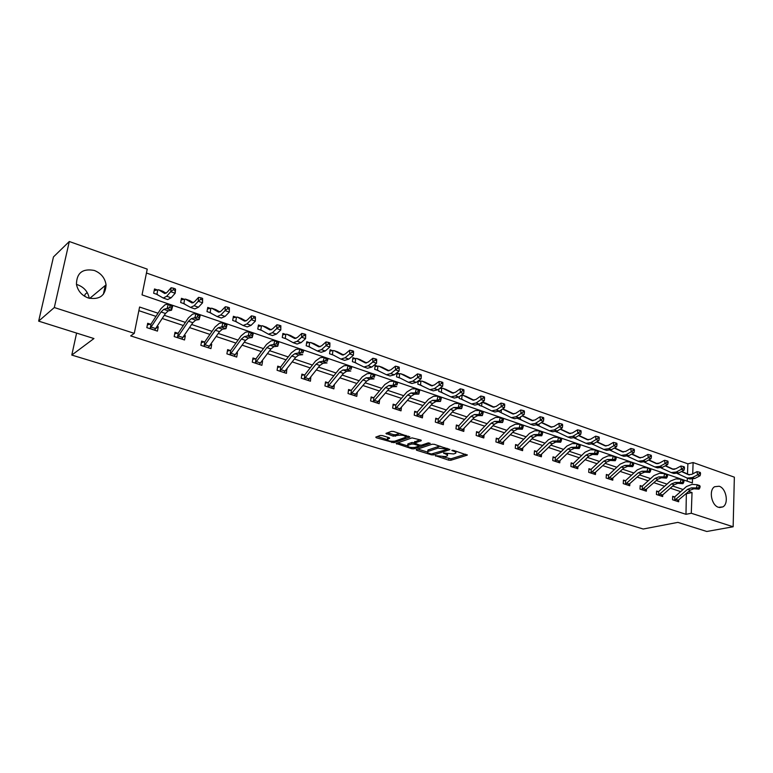 <?xml version="1.0" encoding="UTF-8"?>
<svg xmlns="http://www.w3.org/2000/svg" width="773" height="773" viewBox="0 0 773 773"><rect width="100%" height="100%" fill="white"/><g stroke="black" fill="none" stroke-linecap="round" stroke-linejoin="round"><path stroke-width="1.16" d="M435.334 455.645L448.707 460.167L450.814 460.273L467.269 455.142L453.5 450.379L451.857 450.359L453.954 451.326C455.819 451.973 456.389 452.611 455.645 453.239L453.674 453.944L443.586 452.997L445.548 454.012C447.412 454.65 447.982 455.278 447.258 455.886L445.335 456.582L435.334 455.645M76.479 284.464L77.812 284.851C84.218 287.363 88.016 291.836 89.214 298.272M94.306 270.453C101.07 273.188 104.983 277.99 106.065 284.841C105.515 295.644 99.601 300.03 88.306 298.001C81.774 295.489 77.822 290.928 76.45 284.319C76.653 272.898 82.605 268.279 94.306 270.453M719.141 486.236C726.282 488.227 729.074 503.706 722.852 506.904L718.542 507.32C711.45 505.445 708.541 490.053 714.629 486.719L719.141 486.236M382.364 435.586L380.181 435.489L375.765 437.122L376.374 437.779L393.988 442.668L409.835 437.064L393.602 431.469L391.389 431.373L385.94 433.392L393.235 436.156L398.066 435.305C402.878 434.88 405.361 435.557 405.516 437.334L394.81 441.17C390.075 441.576 387.621 440.91 387.437 439.17L389.631 438.32L389.041 437.673L382.364 435.586M687.487 473.984L687.873 463.819L693.12 462.554L734.35 477.163L733.142 526.771L706.802 531.486L677.873 522.374L643.223 529.022L71.792 355.068L93.939 338.545L38.65 321.133L54.313 307.528L69.299 241.514L147.237 269.13L142.039 294.88L692.376 482.932L692.511 479.221M733.142 526.771L691.284 513.253L692.028 492.527L688.762 491.425M158.03 313.22L139.594 307.026L134.28 333.356L130.676 335.888L685.98 514.306L691.284 513.253M134.28 333.356L54.313 307.528M416.212 449.557L416.618 450.234L431.45 454.833L433.576 454.93L449.857 449.664L434.32 444.32L432.136 444.214L416.212 449.557M411.854 448.765L396.124 443.441L411.98 437.866L420.763 440.04L421.169 440.765L414.531 443.064L419.41 445.045L421.575 445.142L428.348 442.852L430.271 443.364L413.99 448.862L411.854 448.765L411.98 447.625M87.214 292.523L85.078 294.329L84.644 296.291M76.595 333.086L71.792 355.068M685.98 514.306L686.356 493.532M680.684 491.638L670.307 488.169M664.606 486.265L653.939 482.7M648.218 480.796L637.252 477.134M631.502 475.211L620.226 471.443M614.448 469.511L602.853 465.636M597.046 463.703L585.122 459.722M579.286 457.771L567.024 453.674M561.169 451.712L548.54 447.499M542.665 445.538L529.679 441.199M523.765 439.228L510.402 434.764M504.469 432.783L490.71 428.184M484.748 426.194L470.583 421.459M464.602 419.468L450.021 414.589M444.011 412.589L428.986 407.564M422.957 405.554L407.487 400.385M401.429 398.366L385.485 393.042M379.408 391.012L362.981 385.524M356.884 383.485L339.946 377.823M333.83 375.784L316.37 369.948M310.224 367.9L292.223 361.89M286.058 359.832L267.487 353.628M261.303 351.56L242.142 345.164M235.949 343.086L216.169 336.487M209.956 334.409L189.549 327.597M183.317 325.51L162.243 318.476M155.991 316.389L138.86 310.659M674.356 496.865L672.694 496.314L672.549 499.773L678.665 501.783L678.733 500.199M656.567 491.676L658.316 491.56L656.596 491.01L656.432 494.498L662.674 496.546L662.741 494.894M641.899 486.169L640.179 485.599L640.005 489.116L646.363 491.203L646.441 489.473M623.396 480.787L625.222 480.661L623.434 480.081L623.241 483.627L629.724 485.753L629.821 483.937M608.158 475.047L606.361 474.458L606.148 478.033L612.757 480.197L612.873 478.294M590.765 469.317L588.939 468.709L588.707 472.322L595.452 474.535L595.577 472.535M571.102 463.626L573.054 463.462L571.16 462.853L570.899 466.496L577.789 468.747L577.933 466.65M554.917 457.5L553.014 456.872L552.734 460.544L559.768 462.843L559.932 460.64M536.433 451.413L534.491 450.765L534.191 454.466L541.371 456.824L541.554 454.495M515.504 445.383L517.591 445.19L515.572 444.533L515.253 448.272L522.587 450.669L522.79 448.214M496.179 439.045L498.314 438.832L496.256 438.165L495.908 441.934L503.397 444.388L503.629 441.798M478.593 432.349L476.526 431.663L476.149 435.47L483.801 437.972L484.062 435.228M456.263 425.952L458.505 425.71L456.36 425.015L455.964 428.851L463.781 431.411L464.071 428.513M437.914 418.937L435.75 418.222L435.325 422.097L443.316 424.715L443.644 421.643M416.898 412.009L414.686 411.284L414.231 415.188L422.396 417.864L422.773 414.608M395.409 404.926L393.148 404.182L392.655 408.125L401.013 410.859L401.429 407.39M373.427 397.689L371.117 396.926L370.596 400.907L379.147 403.699L379.611 400.008M350.942 390.278L348.575 389.495L348.024 393.515L356.768 396.375L357.3 392.433M325.346 383.05L327.965 382.693L325.51 381.891L324.931 385.949L333.878 388.877L334.351 384.809M304.388 374.934L301.905 374.113L301.286 378.21L310.446 381.205L310.823 377.05M280.28 366.991L277.739 366.151L277.082 370.277L286.464 373.349L286.735 369.117M255.583 358.846L252.984 357.996L252.288 362.16L261.892 365.31L262.569 361.155L262.057 360.981M227.388 350.99L230.325 350.507L227.629 349.638L226.895 353.85L236.731 357.068L237.446 352.875L236.789 352.652M204.372 341.975L201.637 341.067L200.864 345.328L210.952 348.623L211.705 344.391L210.884 344.12M177.809 333.211L175.007 332.293L174.186 336.584L184.525 339.975L185.327 335.695L184.332 335.366M150.561 324.235L147.691 323.288L146.831 327.626L157.431 331.105L158.281 326.776L157.112 326.39M687.873 463.819L146.455 273.014M687.226 481.173L687.332 478.129M674.752 469.182L673.814 469.337M658.393 463.51L657.862 463.636M644.363 462.177L644.904 462.36M592.331 444.262L594.128 444.881M574.271 438.04L576.513 438.813M555.826 431.692L558.541 432.629M536.993 425.208L540.192 426.31M517.833 418.551L521.466 419.855M498.72 411.516L502.334 413.275M479.221 404.24L479.115 405.284L482.796 406.55M459.317 396.694L459.133 398.404L462.843 399.68M439.537 388.529L441.306 388.307L440.301 387.969M438.987 388.935L438.716 391.37L442.446 392.655M420.483 381.108L418.782 380.519M418.222 380.944L417.845 384.181L421.604 385.476M399.226 373.746L396.984 372.973L396.51 376.838L400.288 378.142M375.05 366.566L377.524 366.209L375.205 365.426L374.692 369.33L378.49 370.634M355.261 358.517L352.913 357.706L352.382 361.648L356.198 362.962M329.945 351.039L332.545 350.633L330.119 349.802L329.549 353.783L333.395 355.107M306.591 343.009L309.268 342.565L306.784 341.724L306.185 345.744L310.05 347.077M282.696 334.786L285.45 334.313L282.908 333.453L282.261 337.501L286.165 338.845M258.221 326.37L261.052 325.868L258.453 324.979L257.776 329.076L261.699 330.419M233.156 317.751L236.074 317.21L233.407 316.302L232.692 320.437L236.635 321.8M210.449 308.35L207.753 307.422L206.99 311.587L210.961 312.959M184.225 299.267L181.452 298.31L180.66 302.523L184.65 303.895M154.175 290.629L157.363 289.952L154.503 288.976L153.653 293.228L157.673 294.61M38.65 321.133L53.472 256.916L69.299 241.514M692.705 473.878L693.12 462.554M683.09 489.522L672.713 486.033M667.012 484.12L656.345 480.535M650.615 478.613L639.648 474.931M633.889 472.999L622.613 469.211M616.835 467.279L605.24 463.375M599.433 461.433L587.499 457.423M581.663 455.461L569.392 451.345M563.536 449.374L550.907 445.142M545.023 443.161L532.027 438.803M526.123 436.813L512.75 432.32M506.808 430.329L493.048 425.71M487.087 423.71L472.912 418.947M466.921 416.937L452.331 412.038M446.321 410.019L431.286 404.975M425.256 402.946L409.767 397.747M403.709 395.708L387.756 390.355M381.669 388.307L365.233 382.79M359.126 380.741L342.178 375.05M336.052 372.992L318.573 367.127M312.427 365.059L294.407 359.01M288.232 356.933L269.651 350.7M263.458 348.613L244.278 342.178M238.074 340.091L218.276 333.443M212.053 331.356L191.627 324.496M185.385 322.399L164.282 315.316M686.753 493.667L692.028 492.527M287.102 369.233L286.358 369.61M262.569 361.155L261.525 361.716M237.446 352.875L236.065 353.657M211.705 344.391L209.966 345.434M185.327 335.695L183.201 337.057M158.281 326.776L155.731 328.525M105.254 285.517L103.379 294.291M447.354 454.93L447.741 453.857M455.741 452.244L456.138 451.21M442.977 456.872L450.968 458.804L465.675 454.215M447.065 449.132L448.301 448.736M417.749 449.045L427.401 452.041M431.305 454.012L446.9 449.509L446.659 449.026L437.885 448.118L427.74 451.529C426.986 452.157 427.575 452.794 429.488 453.442L431.305 454.012M440.581 446.301L438.049 446.61L437.885 448.118M428.174 451.316L427.904 450.031L438.049 446.61M407.361 445.818L397.776 442.842M419.836 439.75L414.801 441.972M420.473 445.229L418.802 445.799M408.067 445.267L407.651 445.451C407.835 447.142 410.25 447.789 414.917 447.393L418.734 446.089L418.174 445.461L413.864 444.117L411.7 444.011L408.067 445.267L408.241 443.76L407.729 444.794M408.241 443.76L411.874 442.504L414.56 442.765M387.524 438.523L388.191 437.402M405.622 436.426L406.018 435.392M399.999 433.489L398.259 433.769L398.066 435.305M387.553 432.783L393.418 434.619L395.612 434.726L398.259 433.769M405.806 437.045L408.366 436.136M377.379 436.513L387.138 439.547M681.496 471.53L688.424 474.67L691.825 474.332L697.024 471.627L699.333 472.148L699.526 473.453L700.551 473.81L700.348 472.506L699.333 472.148M700.551 473.81L700.058 475.772L694.85 478.458L689.758 478.96L687.4 478.149M700.058 475.772L697.517 474.883L692.299 477.579L687.216 478.081L677.312 473.54M681.776 471.375L689.477 474.893M699.526 473.453L697.517 474.883L697.024 471.627M677.022 501.242L690.163 490.198L693.883 488.768L699.005 489.154L696.444 488.294L697.169 484.739L692.057 484.371L686.492 486.526L674.819 496.768L674.674 500.276L687.612 489.338L691.333 487.898L699.826 487.937L700.116 486.517L699.092 486.169L698.802 487.589M672.665 496.962L674.819 496.768M699.092 486.169L697.169 484.739L699.729 485.608L700.116 486.517M699.005 489.154L699.826 487.937M665.195 465.839L672.384 469.124L675.776 468.767L680.965 466.013L683.274 466.534L683.458 467.839L684.501 468.206L684.308 466.892L683.274 466.534M684.501 468.206L684.028 470.197L678.829 472.931L673.766 473.463L671.36 472.632M684.028 470.197L681.428 469.288L676.23 472.032L671.177 472.574L661.041 467.907M665.485 465.684L673.457 469.337M683.458 467.839L681.428 469.288L680.965 466.013M648.566 460.041L656.035 463.471L659.408 463.095L664.577 460.283L666.886 460.805L667.07 462.128L668.133 462.496L667.949 461.172L666.886 460.805M668.133 462.496L667.679 464.505L662.49 467.298L657.465 467.858L655.002 467.018M667.679 464.505L665.022 463.587L659.842 466.38L654.818 466.95L644.45 462.148M648.856 459.877L657.118 463.684M667.07 462.128L665.022 463.587L664.577 460.283M658.586 495.01L661.002 495.986L662.606 495.01L674.114 484.787L677.815 483.328L682.907 483.695L680.298 482.816L681.042 479.221L675.95 478.883L670.404 481.086L658.751 491.473L658.586 495.01L671.515 483.908L675.216 482.449L683.709 482.458L684.008 481.019L682.965 480.661L682.665 482.101M682.965 480.661L681.042 479.221L683.641 480.12L684.008 481.019M682.907 483.695L683.709 482.458M644.643 490.642L657.746 479.27L661.437 477.782L666.49 478.129L663.833 477.221L664.587 473.607L659.533 473.279L654.006 475.54L642.363 486.072L642.189 489.638L655.089 478.381L658.78 476.883L667.273 476.864L667.572 475.414L666.51 475.047L666.21 476.497M642.189 489.638L644.653 490.633M640.141 486.285L642.363 486.072M666.51 475.047L664.587 473.607L667.244 474.516L667.572 475.414M666.49 478.129L667.273 476.864M631.599 454.128L639.368 457.703L642.711 457.297L647.861 454.437L650.18 454.959L650.354 456.292L651.436 456.669L651.262 455.336L650.18 454.959M651.436 456.669L650.992 458.708L645.832 461.549L640.827 462.148L638.314 461.278M650.992 458.708L648.286 457.771L643.126 460.621L638.131 461.22L627.512 456.273M631.908 453.954L640.459 457.906M650.354 456.292L648.286 457.771L647.861 454.437M614.293 448.079L622.352 451.819L625.676 451.393L630.807 448.475L633.135 448.997L633.3 450.33L634.401 450.717L634.237 449.384L633.135 448.997M634.401 450.717L633.976 452.785L628.826 455.684L623.859 456.312L621.289 455.432M633.976 452.785L631.212 451.828L626.072 454.737L621.115 455.374L610.235 450.282M614.603 447.905L623.463 452.021M633.3 450.33L631.212 451.828L630.807 448.475M594.022 444.833L603.742 449.403L608.67 448.726L613.791 445.77L613.404 442.398L615.733 442.91L615.888 444.262L617.018 444.649L616.864 443.306L615.733 442.91M596.621 441.914L604.998 445.818L608.303 445.364L613.404 442.398M617.018 444.649L616.603 446.746L611.482 449.702L606.554 450.369L603.916 449.461M616.603 446.746L613.791 445.77L615.888 444.262M597.181 441.837L606.119 446.011M627.976 485.183L641.049 473.646L644.721 472.129L649.745 472.448L647.03 471.52L647.793 467.868L642.778 467.578L637.281 469.878L625.657 480.564L625.463 484.159L638.343 472.738L642.005 471.211L650.499 471.153L650.808 469.694L649.726 469.327L649.417 470.786M625.463 484.159L627.985 485.173M649.726 469.327L647.793 467.868L650.508 468.796L650.808 469.694M649.745 472.448L650.499 471.153M610.979 479.618L624.014 467.916L627.666 466.351L632.652 466.65L629.879 465.704L630.662 462.022L625.686 461.752L620.217 464.109L608.622 474.951L608.399 478.564L621.25 466.979L624.903 465.423L633.387 465.336L633.705 463.858L632.594 463.481L632.285 464.959M606.322 475.182L608.622 474.951M632.594 463.481L630.662 462.022L633.435 462.959L633.705 463.858M632.652 466.65L633.387 465.336M593.635 473.936L606.631 462.061L610.264 460.466L615.211 460.727L612.38 459.771L613.182 456.041L608.245 455.809L602.805 458.215L591.239 469.211L590.997 472.863L603.81 461.104L607.443 459.51L615.926 459.394L616.245 457.906L615.115 457.519L614.796 459.007M588.891 469.462L591.239 469.211M615.115 457.519L613.182 456.041L616.004 457.007L616.245 457.906M615.211 460.727L615.926 459.394M573.237 467.047L575.943 468.129L577.499 467.066L588.891 456.08L592.505 454.456L597.403 454.688L594.524 453.712L595.336 449.954L590.437 449.741L585.026 452.205L573.498 463.365L573.237 467.047L586.011 455.113L589.625 453.48L598.099 453.326L598.428 451.828L597.268 451.432L596.94 452.939M597.268 451.432L595.336 449.954L598.225 450.939L598.428 451.828M597.403 454.688L598.099 453.326M555.111 461.114L557.884 462.215L559.42 461.133L570.783 449.983L574.378 448.321L579.228 448.524L576.281 447.519L577.112 443.721L572.262 443.547L566.889 446.069L555.391 457.394L555.111 461.114L567.846 448.997L571.431 447.325L579.895 447.132L580.233 445.615L579.045 445.219L578.716 446.736M552.956 457.664L555.391 457.394M579.045 445.219L577.112 443.721L580.059 444.726L580.233 445.615M579.228 448.524L579.895 447.132M539.428 456.186L552.289 443.76L555.855 442.05L560.667 442.224L557.652 441.199L558.502 437.363L553.7 437.218L548.366 439.798L536.906 451.306L536.607 455.046L549.294 442.745L552.859 441.035L561.304 440.813L561.642 439.277L560.444 438.871L560.096 440.397M534.423 451.587L536.906 451.306M560.444 438.871L558.502 437.363L561.517 438.397L561.642 439.277M560.667 442.224L561.304 440.813M517.707 448.862L520.615 450.012L533.409 437.392L536.945 435.653L541.709 435.788L538.626 434.745L539.496 430.87L534.752 430.764L529.447 433.402L518.036 445.084L517.707 448.862L530.346 436.359L533.882 434.61L542.317 434.349L542.665 432.803L541.429 432.378L541.081 433.933M541.429 432.378L539.496 430.87L542.569 431.923L542.665 432.803M541.709 435.788L542.317 434.349M498.411 442.543L501.387 443.721L514.122 430.899L517.63 429.112L522.335 429.218L519.185 428.145L520.074 424.242L515.378 424.164L510.122 426.86L498.759 438.726L498.411 442.543L510.992 429.846L514.499 428.049L522.915 427.749L523.273 426.184L522.007 425.759L521.659 427.324M522.007 425.759L520.074 424.242L523.215 425.314L523.273 426.184M522.335 429.218L522.915 427.749M478.69 436.078L481.743 437.286L494.411 424.261L497.889 422.435L502.537 422.502L499.319 421.411L500.228 417.459L495.599 417.42L490.382 420.183L479.067 432.233L478.69 436.078L491.213 423.179L494.691 421.353L499.319 421.411L501.803 420.57L503.088 421.005L503.445 419.42L502.16 418.985L501.803 420.57M476.439 432.571L479.067 432.233M502.16 418.985L500.228 417.459L503.436 418.56L503.445 419.42M502.537 422.502L503.088 421.005M458.553 429.479L461.674 430.716L474.264 417.478L477.724 415.603L482.304 415.632L479.018 414.521L479.946 410.531L475.366 410.531L470.206 413.362L458.949 425.594L458.553 429.479L470.999 416.376L474.448 414.492L479.018 414.521L481.502 413.661L482.816 414.106L483.193 412.511L481.879 412.067L481.502 413.661M481.879 412.067L479.946 410.531L483.222 411.651L483.193 412.511M482.304 415.632L482.816 414.106M441.161 424.01L453.683 410.54L457.094 408.627L461.607 408.617L458.254 407.477L459.201 403.438L454.698 403.487L449.586 406.385L438.388 418.821L437.962 422.734L450.34 409.419L453.751 407.487L458.254 407.477L460.747 406.598L462.099 407.062L462.476 405.448L461.133 404.984L460.747 406.598M435.643 419.188L438.388 418.821M461.133 404.984L459.201 403.438L462.554 404.588L462.476 405.448M461.607 408.617L462.099 407.062M420.193 417.14L432.629 403.448L436.011 401.487L440.455 401.438L437.016 400.269L437.982 396.191L433.556 396.278L428.493 399.255L417.372 411.893L416.918 415.845L429.208 402.298L432.59 400.327L437.016 400.269L439.528 399.38L440.9 399.854L441.286 398.221L439.914 397.747L439.528 399.38M416.918 415.845L420.203 417.13M414.57 412.28L417.372 411.893M439.914 397.747L437.982 396.191L441.412 397.37L441.286 398.221M440.455 401.438L440.9 399.854M395.399 408.791L398.771 410.115L411.101 396.201L414.444 394.191L418.811 394.095L415.294 392.897L416.28 388.78L411.932 388.906L406.927 391.959L395.882 404.801L395.399 408.791L407.603 395.022L410.936 393.003L415.294 392.897L417.816 391.998L419.217 392.471L419.613 390.829L418.212 390.346L417.816 391.998M393.022 405.216L395.882 404.801M418.212 390.346L416.28 388.78L419.797 389.979L419.613 390.829M418.811 394.095L419.217 392.471M373.388 401.583L376.847 402.936L389.08 388.78L392.375 386.722L396.665 386.577L393.061 385.36L394.075 381.195L389.805 381.369L384.867 384.49L373.9 397.554L373.388 401.583L385.505 387.582L388.79 385.505L393.061 385.36L395.592 384.432L397.032 384.925L397.438 383.263L395.998 382.77L395.592 384.432M370.972 397.998L373.9 397.554M395.998 382.77L394.075 381.195L397.67 382.422L397.032 384.925M397.67 382.422L397.438 383.263M350.865 394.211L354.421 395.592L366.547 381.195L369.794 379.079L373.997 378.886L370.315 377.639L371.349 373.436L367.165 373.659L362.295 376.857L351.415 390.143L350.865 394.211L362.885 379.958L366.131 377.833L370.315 377.639L372.857 376.702L374.325 377.205L374.741 375.514L373.272 375.011L372.857 376.702M348.42 390.607L351.415 390.143M373.272 375.011L371.349 373.436L375.031 374.692L374.325 377.205M375.031 374.692L374.741 375.514M327.829 386.664L331.472 388.075L343.483 373.427L346.681 371.253L350.797 371.021L347.029 369.736L348.082 365.484L343.985 365.755L339.192 369.04L328.409 382.558L327.829 386.664L339.734 372.161L342.932 369.987L347.029 369.736L349.57 368.779L351.087 369.291L351.512 367.59L349.995 367.078L349.57 368.779M349.995 367.078L348.082 365.484L351.85 366.769L351.087 369.291M351.85 366.769L351.512 367.59M307.983 380.393L319.867 365.474L323.017 363.242L327.037 362.952L323.172 361.648L324.264 357.348L320.254 357.667L315.539 361.039L304.862 374.789L304.243 378.934L316.031 364.18L319.172 361.938L325.733 360.672L327.279 361.194L327.713 359.474L326.167 358.943L325.733 360.672M304.243 378.934L307.983 380.384M301.721 375.32L304.862 374.789M326.167 358.943L324.264 357.348L328.119 358.662L327.279 361.194M328.119 358.662L327.713 359.474M283.933 372.528L295.682 357.329L298.784 355.039L302.697 354.701L298.736 353.358L299.856 349.01L295.953 349.386L291.324 352.846L280.754 366.846L280.097 371.021L291.75 356.005L294.842 353.705L301.306 352.362L302.89 352.894L303.335 351.155L301.75 350.623L301.306 352.362M277.536 367.397L280.754 366.846M301.75 350.623L299.856 349.01L303.808 350.362L302.89 352.894M303.808 350.362L303.335 351.155M255.361 362.924L259.313 364.45L270.908 348.981L273.951 346.633L277.758 346.236L273.7 344.864L274.84 340.468L271.052 340.903L266.511 344.449L256.056 358.701L255.361 362.924L266.888 347.628L269.912 345.27L276.28 343.84L277.903 344.4L278.357 342.642L276.734 342.081L276.28 343.84M252.771 359.3L256.056 358.701M276.734 342.081L274.84 340.468L278.898 341.85L277.758 346.236L277.903 344.4M278.898 341.85L278.357 342.642M599.268 438.455L599.123 437.103L597.973 436.697L598.118 438.059L599.268 438.455L598.872 440.581L596.002 439.586L590.91 442.6L586.021 443.316L574.793 438.223M578.591 435.614L587.287 439.692L590.562 439.209L595.645 436.185L597.973 436.697M598.872 440.581L593.78 443.596L588.881 444.301L586.195 443.373M579.248 435.624L588.417 439.876M575.296 437.586L575.257 438.243M598.118 438.059L596.002 439.586L595.645 436.185M558.444 432.58L567.923 437.093L572.774 436.349L577.837 433.267L577.508 429.846L579.847 430.358L579.972 431.721L581.151 432.136L581.016 430.764L579.847 430.358M560.174 429.179L569.208 433.431L572.455 432.928L577.508 429.846M581.151 432.136L580.774 434.291L575.701 437.354L570.851 438.098L568.097 437.16M580.774 434.291L577.837 433.267L579.972 431.721M561.362 429.421L570.348 433.614M557.381 430.909L557.294 432.059M562.647 425.681L562.522 424.3L561.324 423.875L561.449 425.256L562.647 425.681L562.29 427.865L559.294 426.822L554.26 429.962L549.458 430.754L538.51 425.73M541.371 422.599L550.743 427.054L553.961 426.512L558.995 423.372L561.324 423.875M562.29 427.865L557.246 430.996L552.444 431.778L549.622 430.812M543.1 423.092L551.893 427.227M539.1 424.048L538.965 425.749M561.449 425.256L559.294 426.822L558.995 423.372M543.757 419.082L543.641 417.691L542.414 417.265L542.53 418.657L543.757 419.082L543.419 421.304L540.356 420.232L535.351 423.44L530.587 424.271L519.794 419.285M522.171 415.874L531.892 420.531L535.08 419.971L540.076 416.753L542.414 417.265M543.419 421.304L538.404 424.493L533.641 425.314L530.761 424.329M524.471 416.628L533.061 420.696M520.451 417.005L520.258 419.304M542.53 418.657L540.356 420.232L540.076 416.753M502.247 413.226L511.32 417.652L516.026 416.773L521.002 413.507L520.751 409.999L523.099 410.502L523.195 411.903L524.452 412.347L524.345 410.946L523.099 410.502M502.527 409.014L512.634 413.864L515.794 413.275L520.751 409.999M524.452 412.347L524.133 414.599L519.156 417.845L514.441 418.715L511.484 417.7M524.133 414.599L521.002 413.507L523.195 411.903M505.436 410.028L513.813 414.019M501.416 409.767L501.146 412.724M482.71 406.501L491.638 410.888L496.295 409.961L501.223 406.627L501.01 403.1L503.349 403.603L503.436 405.013L504.721 405.458L504.634 404.047L503.349 403.603M482.197 402.182L492.961 407.062L496.082 406.443L501.01 403.1M504.721 405.458L504.421 407.738L499.484 411.062L494.817 411.98L491.802 410.936M504.421 407.738L501.223 406.627L503.436 405.013M486.004 403.293L494.15 407.207M481.985 402.327L481.627 405.999M461.104 395.418L463.143 395.361L472.863 400.105L475.946 399.457L480.825 396.037L483.173 396.539L483.251 397.96L484.555 398.424L484.478 396.993L483.173 396.539M484.555 398.424L484.285 400.733L481.009 399.602L476.12 403.004L471.52 403.97L461.239 399.119M484.285 400.733L479.376 404.124L474.777 405.091L471.675 404.028M466.148 396.414L474.062 400.24M462.09 395.322L461.694 399.139M483.251 397.96L481.009 399.602L480.825 396.037M463.935 391.225L463.877 389.785L462.544 389.321L462.602 390.761L463.935 391.225L463.694 393.573L460.35 392.413L455.49 395.892L450.959 396.907L440.861 392.114M441.306 388.307L442.784 388.297L452.311 393.003L455.355 392.317L460.196 388.829L462.544 389.321M463.694 393.573L458.833 397.042L454.282 398.047L451.113 396.964M445.857 389.379L453.519 393.119M441.741 388.268L441.315 392.124M462.602 390.761L460.35 392.413L460.196 388.829M418.174 381.418L421.971 381.089L431.305 385.727L434.3 385.012L439.093 381.456L441.441 381.939L441.489 383.389L442.861 383.862L442.813 382.422L441.441 381.939M442.861 383.862L442.629 386.258L439.219 385.07L434.407 388.616L429.933 389.679L420.039 384.944M442.629 386.258L437.818 389.795L433.334 390.848L430.088 389.737M425.121 382.191L432.522 385.833M420.947 381.07L420.493 384.944M441.489 383.389L439.219 385.07L439.093 381.456M396.849 374.074L400.694 373.707L409.816 378.297L412.772 377.543L417.517 373.91L419.865 374.393L419.894 375.852L421.295 376.345L421.266 374.886L419.865 374.393M400.201 378.094L408.434 382.297L412.84 381.176L417.594 377.553L417.517 373.91M421.295 376.345L421.092 378.77L416.328 382.384L411.912 383.495L408.588 382.345M421.092 378.77L417.594 377.553L419.894 375.852M403.921 374.847L411.052 378.384M399.689 373.697L399.206 377.62M399.235 368.644L399.216 367.175L397.786 366.673L397.805 368.141L399.235 368.644L399.061 371.108L395.486 369.861L390.78 373.562L386.442 374.741L376.992 370.122M377.524 366.209L379.079 366.228L387.843 370.692L390.742 369.9L395.438 366.189L397.786 366.673M399.061 371.108L394.346 374.799L389.998 375.958L386.587 374.789M382.249 367.33L389.09 370.76M377.949 366.17L377.437 370.122M397.805 368.141L395.486 369.861L395.438 366.189M352.759 358.885L356.691 358.45L365.349 362.914L368.209 362.083L372.847 358.286L375.185 358.769L375.185 360.247L376.654 360.759L376.654 359.281L375.185 358.769M376.654 360.759L376.509 363.262L372.847 361.986L368.199 365.774L363.938 367.011L354.72 362.45M376.509 363.262L371.852 367.04L367.581 368.257L364.083 367.059M360.083 359.648L366.605 362.962M355.715 358.469L355.174 362.45M375.185 360.247L372.847 361.986L372.847 358.286M333.318 355.068L340.912 359.097L345.087 357.802L349.676 353.928L349.715 350.208L352.053 350.671L352.044 352.169L353.541 352.691L353.551 351.203L352.053 350.671M332.545 350.633L334.052 350.623L342.342 354.962L345.135 354.082L349.715 350.208M353.541 352.691L353.425 355.232L348.836 359.097L344.642 360.373L341.057 359.145M353.425 355.232L349.676 353.928L352.044 352.169M337.405 351.783L343.608 354.971M332.97 350.584L332.4 354.614M329.878 344.429L329.907 342.932L328.37 342.391L328.341 343.898L329.878 344.429L329.791 347.019L325.955 345.686L321.433 349.638L317.336 351L308.64 346.584M309.268 342.565L310.62 342.487L318.776 346.806L321.52 345.898L326.032 341.927L328.37 342.391M329.791 347.019L325.259 350.961L321.153 352.304L317.481 351.048M314.196 343.734L320.061 346.797M309.693 342.516L309.084 346.584M328.341 343.898L325.955 345.686L326.032 341.927M286.087 338.806L293.199 342.7L297.199 341.279L301.644 337.231L301.779 333.443L304.108 333.907L304.06 335.424L305.635 335.975L305.683 334.458L304.108 333.907M285.45 334.313L286.773 334.216L294.658 338.458L297.334 337.501L301.779 333.443M305.683 334.458L305.586 338.603L301.122 342.632L297.103 344.043L293.334 342.748M305.635 335.975L305.586 338.603L301.644 337.231L304.06 335.424M290.445 335.501L295.943 338.419M285.875 334.265L285.227 338.361M261.622 330.38L268.473 334.207L272.376 332.719L276.753 328.573L276.927 324.757L279.256 325.211L279.188 326.737L280.802 327.298L280.87 325.771L279.256 325.211M261.052 325.868L262.462 325.8L269.941 329.916L272.56 328.911L276.927 324.757M280.87 325.771L280.783 329.974L276.396 334.1L272.473 335.579L268.598 334.255M280.802 327.298L280.783 329.974L276.753 328.573L279.188 326.737M266.125 327.076L271.246 329.829M261.477 325.81L260.801 329.955M255.428 316.882L253.776 316.302L253.689 317.838L255.341 318.418L255.428 316.882L255.361 321.133L251.235 319.703L246.935 323.945L243.137 325.501L235.33 321.346M236.074 317.21L237.446 317.133L244.626 321.153L247.167 320.109L251.457 315.848L253.776 316.302M255.341 318.418L255.361 321.133L251.051 325.365L247.234 326.911L243.263 325.539M241.215 318.437L245.94 321.027M236.499 317.152L235.775 321.336M253.689 317.838L251.235 319.703L251.457 315.848M207.473 308.929L211.715 308.195L218.672 312.176L221.146 311.075L225.349 306.726L227.668 307.161L227.552 308.717L229.252 309.306L229.359 307.76L227.668 307.161M229.359 307.76L229.31 312.079L225.069 310.601L220.856 314.949L217.174 316.582L209.696 312.524M229.252 309.306L229.31 312.079L225.078 316.408L221.378 318.022L217.29 316.621M215.696 309.596L219.996 311.992M210.903 308.282L210.14 312.505M227.552 308.717L225.069 310.601L225.349 306.726M181.153 299.885L185.452 299.093L192.071 302.977L194.458 301.828L198.574 297.363L200.883 297.798L200.748 299.364L202.487 299.972L202.623 298.407L200.883 297.798M202.623 298.407L202.584 302.784L198.246 301.277L194.12 305.721L190.554 307.432L183.423 303.48M202.487 299.972L202.584 302.784L198.448 307.219L194.864 308.91L190.66 307.47M189.549 300.523L193.405 302.736M184.67 299.199L183.868 303.46M200.748 299.364L198.246 301.277L198.574 297.363M175.191 288.812L173.413 288.184L173.258 289.769L175.036 290.387L175.191 288.812L175.568 289.315L175.181 293.257L170.717 291.701L166.697 296.262L163.248 298.049L156.494 294.204M157.363 289.952L158.533 289.759L164.784 293.537L167.094 292.329L171.113 287.759L173.413 288.184M175.036 290.387L175.181 293.257L171.133 297.798L167.673 299.576L163.354 298.088M162.745 291.237L166.127 293.218M157.789 289.885L156.938 294.184M173.258 289.769L170.717 291.701L171.113 287.759M230.025 354.623L234.084 356.189L245.534 340.429L248.51 338.023L252.201 337.569L248.046 336.158L249.215 331.714L245.534 332.206L241.089 335.849L230.76 350.362L230.025 354.623L241.398 339.038L244.374 336.622L250.626 335.115L252.288 335.685L252.761 333.907L251.099 333.337L250.626 335.115M251.099 333.337L249.215 331.714L253.36 333.124L252.201 337.569L252.288 335.685M253.36 333.124L252.761 333.907M208.237 347.734L219.513 331.665L222.421 329.201L225.996 328.67L221.735 327.23L222.933 322.728L219.377 323.298L215.029 327.037L204.845 341.821L204.062 346.12L215.281 330.245L218.189 327.762L224.325 326.167L226.035 326.747L226.508 324.95L224.808 324.37L224.325 326.167M201.386 342.487L204.845 341.821M224.808 324.37L222.933 322.728L227.185 324.187L225.996 328.67L226.035 326.747M227.185 324.187L226.508 324.95M182.013 338.593L181.916 339.115M177.452 337.405L181.742 339.047L192.835 322.689L195.675 320.148L199.115 319.558L194.748 318.07L195.975 313.529L192.554 314.157L188.312 317.993L178.273 333.057L177.452 337.405L188.496 321.22L191.327 318.669L197.347 316.988L199.096 317.587L199.589 315.771L197.84 315.171L197.347 316.988M174.717 333.781L178.273 333.057M197.84 315.171L195.975 313.529L200.342 315.017L199.115 319.558L199.096 317.587M200.342 315.017L199.589 315.771M155.054 329.443L154.89 330.264M150.165 328.467L154.571 330.148L165.48 313.471L168.243 310.862L171.548 310.205L167.065 308.678L168.33 304.079L165.036 304.775L160.91 308.727L151.035 324.071L150.165 328.467L161.035 311.973L163.789 309.345L169.673 307.577L171.471 308.185L171.973 306.35L170.176 305.731L169.673 307.577M147.382 324.844L151.035 324.071M170.176 305.731L168.33 304.079L172.804 305.606L171.548 310.205L171.471 308.185M172.804 305.606L171.973 306.35M435.653 455.587L435.595 456.109M452.282 450.244L452.224 450.785M443.886 452.939L443.828 453.471M445.625 453.239L445.548 454.012M454.031 450.543L453.954 451.326M467.124 454.708L467.066 455.229M450.968 458.804L450.814 460.273M448.862 458.698L448.707 460.167M449.722 449.219L449.664 449.741M433.701 453.79L433.576 454.93M431.537 454.07L431.45 454.833M416.715 449.384L416.618 450.234M446.746 448.243L446.659 449.026M444.91 447.664L444.823 448.456M428.445 449.78L428.281 451.277M396.81 443.18L396.704 444.079M421.227 440.243L421.169 440.765M414.859 441.47L414.686 442.987M414.144 447.567L413.99 448.862M418.261 444.688L418.174 445.461M414.038 442.6L413.864 444.117M411.874 442.504L411.7 444.011M389.553 437.895L389.495 438.388M387.988 437.479L387.804 438.996M395.612 434.726L395.428 436.252M393.418 434.619L393.235 436.156M386.655 433.112L386.539 434.059M409.738 436.629L409.68 437.141M394.153 441.335L393.988 442.668M391.979 441.422L391.843 442.571M376.49 436.842L376.374 437.779M688.801 474.796L688.163 474.574M694.85 478.458L692.299 477.579M674.24 500.315L677.032 501.233M687.612 489.338L690.163 490.198M691.333 487.898L693.883 488.768M676.095 499.445L678.646 500.276M672.771 469.24L672.133 469.027M678.829 472.931L676.23 472.032M656.422 463.587L655.794 463.375M662.49 467.298L659.842 466.38M671.515 483.908L674.114 484.787M675.216 482.449L677.815 483.328M660.007 494.16L662.606 495.01M655.089 478.381L657.746 479.27M658.78 476.883L661.437 477.782M643.6 488.778L646.247 489.647M639.744 457.819L639.116 457.606M645.832 461.549L643.126 460.621M622.729 451.934L622.11 451.722M628.826 455.684L626.072 454.737M605.365 445.924L604.757 445.712M611.482 449.702L608.67 448.726M638.343 472.738L641.049 473.646M642.005 471.211L644.721 472.129M626.874 483.28L629.58 484.169M607.974 478.622L610.989 479.608M621.25 466.979L624.014 467.916M624.903 465.423L627.666 466.351M609.81 477.675L612.564 478.584M590.562 472.921L593.645 473.926M603.81 461.104L606.631 462.061M607.443 459.51L610.264 460.466M592.398 471.955L595.21 472.883M586.011 455.113L588.891 456.08M589.625 453.48L592.505 454.456M574.629 466.129L577.499 467.066M567.846 448.997L570.783 449.983M571.431 447.325L574.378 448.321M556.492 460.167L559.42 461.133M536.162 455.104L539.438 456.176M549.294 442.745L552.289 443.76M552.859 441.035L555.855 442.05M537.979 454.089L540.974 455.075M530.346 436.359L533.409 437.392M533.882 434.61L536.945 435.653M519.07 447.886L522.133 448.891M510.992 429.846L514.122 430.899M514.499 428.049L517.63 429.112M499.764 441.547L502.885 442.571M491.213 423.179L494.411 424.261M494.691 421.353L497.889 422.435M480.043 435.064L483.231 436.117M470.999 416.376L474.264 417.478M474.448 414.492L477.724 415.603M459.887 428.455L463.143 429.517M437.518 422.802L441.17 424M450.34 409.419L453.683 410.54M453.751 407.487L457.094 408.627M439.286 421.681L442.62 422.783M429.208 402.298L432.629 403.448M432.59 400.327L436.011 401.487M418.232 414.772L421.633 415.893M407.603 395.022L411.101 396.201M410.936 393.003L414.444 394.191M396.694 407.7L400.182 408.849M385.505 387.582L389.08 388.78M388.79 385.505L392.375 386.722M374.673 400.472L378.239 401.641M362.885 379.958L366.547 381.195M366.131 377.833L369.794 379.079M352.14 393.071L355.783 394.269M339.734 372.161L343.483 373.427M342.932 369.987L346.681 371.253M329.085 385.495L332.815 386.722M316.031 364.18L319.867 365.474M319.172 361.938L323.017 363.242M305.48 377.746L309.297 379.002M279.662 371.108L283.933 372.509M291.75 356.005L295.682 357.329M294.842 353.705L298.784 355.039M281.314 369.813L285.227 371.098M266.888 347.628L270.908 348.981M269.912 345.27L273.951 346.633M256.568 361.687L260.569 363.001M576.416 438.764L574.822 438.223M587.654 439.798L587.045 439.586M593.78 443.596L590.91 442.6M569.566 433.547L568.967 433.334M575.701 437.354L572.774 436.349M561.758 429.556L560.348 429.073M540.095 426.261L538.539 425.73M551.101 427.16L550.511 426.947M557.246 430.996L554.26 429.962M521.369 419.816L519.823 419.285M532.249 420.628L531.66 420.435M538.404 424.493L535.351 423.44M512.982 413.97L512.412 413.768M519.156 417.845L516.026 416.773M505.822 410.163L502.73 409.091M493.309 407.158L492.739 406.965M499.484 411.062L496.295 409.961M486.381 403.429L483.222 402.337M462.747 399.631L461.268 399.119M473.192 400.201L472.641 400.018M479.376 404.124L476.12 403.004M466.515 396.539L463.298 395.428M442.359 392.607L440.89 392.104M452.64 393.09L452.099 392.906M458.833 397.042L455.49 395.892M446.224 389.505L442.929 388.365M421.517 385.437L420.068 384.935M431.624 385.824L431.092 385.64M437.818 389.795L434.407 388.616M425.479 382.316L422.116 381.147M410.134 378.393L409.613 378.21M416.328 382.384L412.84 381.176M404.279 374.963L400.839 373.774M378.412 370.596L377.021 370.112M388.152 370.789L387.64 370.605M394.346 374.799L390.78 373.562M382.596 367.446L379.079 366.228M356.121 362.924L354.759 362.45M365.658 363.001L365.156 362.827M371.852 367.04L368.199 365.774M360.421 359.764L356.817 358.517M342.632 355.039L342.149 354.875M348.836 359.097L345.087 357.802M337.733 351.899L334.052 350.623M309.983 347.029L308.669 346.584M325.259 350.961L321.433 349.638M314.514 343.85L310.746 342.545M301.122 342.632L297.199 341.279M290.754 335.608L286.889 334.274M276.396 334.1L272.376 332.719M266.424 327.172L262.462 325.8M236.567 321.761L235.359 321.336M251.051 325.365L246.935 323.945M241.505 318.534L237.446 317.133M210.894 312.92L209.725 312.514M225.078 316.408L220.856 314.949M215.976 309.683L211.821 308.253M184.592 303.857L183.452 303.47M198.448 307.219L194.12 305.721M189.81 300.62L185.559 299.141M157.615 294.571L156.523 294.194M171.133 297.798L166.697 296.262M162.997 291.324L158.629 289.807M241.398 339.038L245.534 340.429M244.374 336.622L248.51 338.023M231.204 353.358L235.311 354.71M203.637 346.217L208.237 347.724M215.281 330.245L219.513 331.665M218.189 327.762L222.421 329.201M205.222 344.826L209.435 346.207M188.496 321.22L192.835 322.689M191.327 318.669L195.675 320.148M178.592 336.081L182.901 337.501M161.035 311.973L165.48 313.471M163.789 309.345L168.243 310.862M151.276 327.114L155.702 328.573M106.065 284.841L89.697 298.397M722.852 506.904L719.547 507.561M447.152 448.369L447.055 449.229M427.904 450.031L427.74 451.529M414.705 441.547L414.531 443.064M407.835 443.944L407.651 445.451M418.869 444.871L418.773 445.77M387.631 437.653L387.437 439.17M561.604 429.488L560.367 429.063M505.668 410.105L502.585 409.033M486.227 403.361L483.077 402.269M466.37 396.481L463.143 395.361M446.079 389.447L442.784 388.297M425.343 382.258L421.971 381.089M404.134 374.905L400.694 373.707M382.461 367.388L378.944 366.17M360.286 359.706L356.691 358.45M337.608 351.841L333.917 350.565M314.389 343.792L310.62 342.487M290.629 335.559L286.773 334.216M266.308 327.124L262.356 325.752M241.389 318.486L237.34 317.085M215.87 309.635L211.715 308.195M189.714 300.571L185.452 299.093M162.9 291.276L158.533 289.759"/></g></svg>
